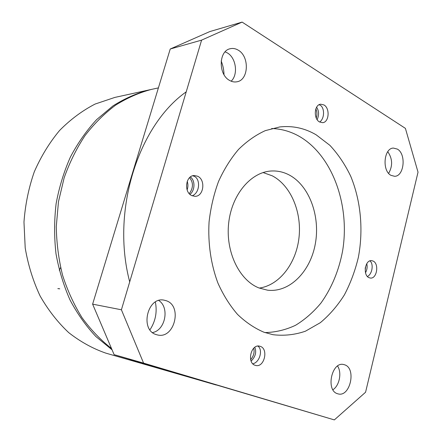 <?xml version="1.0" encoding="UTF-8"?>
<svg xmlns="http://www.w3.org/2000/svg" width="442" height="442" viewBox="0 0 442 442"><rect width="100%" height="100%" fill="white"/><g stroke="black" fill="none" stroke-linecap="round" stroke-linejoin="round"><path stroke-width="0.66" d="M258.962 287.952L267.515 290.179C289.565 292.864 310.367 271.653 315.312 243.89C320.444 216.166 309.334 185.646 289.228 174.993C283.576 172.015 277.642 170.684 271.432 170.993C251.001 171.91 231.73 194.463 228.669 223.127C225.442 251.758 239.255 280.256 258.962 287.952M259.272 288.073C279.488 285.311 296.146 263.371 298.991 237.73C301.93 212.094 290.858 185.513 272.283 175.828L263.073 172.551M263.951 332.224L272.946 334.693C284.013 336.008 294.842 334.843 305.428 331.202L320.295 322.71C329.461 315.091 337.495 305.82 344.384 294.891C350.512 283.234 355.18 270.675 358.39 257.205C363.523 229.862 360.843 200.79 350.738 176.292C345.08 164.496 338.13 154.175 329.881 145.324L316.107 134.782C304.748 128.147 292.637 125.534 279.78 126.937L265.294 130.639C255.791 134.976 246.874 141.236 238.542 149.418C230.724 158.617 224.055 169.292 218.547 181.441C213.84 194.242 210.679 207.729 209.072 221.901C207.817 243.299 210.933 264.526 217.989 283.234C223.348 295.146 229.873 305.544 237.558 314.433C245.752 322.29 254.548 328.218 263.951 332.224M264.968 332.577C275.526 332.334 285.709 329.903 295.51 325.301C304.925 319.572 313.411 312.146 320.986 303.019C331.633 288.068 338.826 270.78 342.567 251.15C350.246 205.624 332.721 155.766 299.538 136.506C290.792 131.495 281.504 128.832 271.681 128.517M225.116 51.841L227.354 52.918C236.172 57.869 238.382 74.659 231.144 81.19M238.271 50.184C249.713 56.543 248.702 80.146 236.912 81.792C234.442 82.267 231.989 81.803 229.564 80.405C218.16 74.549 218.608 50.874 230.166 48.747C232.912 48.084 235.608 48.565 238.271 50.184M158.772 300.505C169.778 307.405 165.407 330.251 152.551 332.566M166.131 300.687C182.877 305.781 174.375 339.578 157.369 334.909L156.357 334.633C139.6 330.168 147.313 296.35 164.087 300.157L166.131 300.687M387.761 151.683C392.568 158.656 392.861 165.883 388.645 173.369M397.369 149.109C406.474 154.043 404.154 176.546 394.54 176.286L390.96 175.336C381.8 170.75 383.86 148.042 393.408 148.076L397.369 149.109M337.561 366.037C342.031 372.562 339.473 385.7 332.909 389.733M344.644 364.805C356.677 368.357 350.108 397.585 338.019 393.866L337.572 393.734C325.434 390.59 331.749 361.136 343.743 364.551L344.644 364.805M155.363 302.041C157.33 312.008 155.529 321.273 149.954 329.831M221.182 60.996C222.967 65.366 223.906 69.919 224 74.648M187.215 181.386C188.181 184.093 188.148 186.933 187.121 189.905M190.353 177.004C195.066 180.054 195.364 190.071 189.999 194.381M189.557 177.69C193.497 182.535 193.403 187.861 189.275 193.657M191.961 195.679L194.977 196.32C203.745 196.635 205.922 179.706 197.58 176.22L194.22 175.529C185.546 175.463 183.629 192.403 191.961 195.679M192.773 175.772L194.436 176.391C200.602 179.358 199.85 192.972 192.198 195.784M254.824 347.285C256.675 352.202 255.437 356.804 251.111 361.086M253.719 348.213C254.708 352.252 253.691 356.075 250.664 359.678M255.211 365.319L255.62 365.435C264.266 367.982 268.841 348.832 260.222 346.346L259.565 346.163C250.968 343.804 246.559 363.02 255.211 365.319M257.802 346.092C262.951 349.003 260.294 362.108 252.835 363.81M366.755 263.708C367.523 266.653 367.109 269.67 365.523 272.764M365.446 267.117L365.186 269.023M369.009 277.681L370.352 278.046C376.916 279.073 379.369 263.614 373.07 261.04L371.578 260.642C365.042 259.714 362.683 275.25 369.009 277.681M369.821 260.918C373.562 263.062 372.805 273.554 367.462 276.537M316.61 107.224C318.997 110.826 319.185 114.97 317.163 119.666M315.837 108.909C317.107 111.66 317.251 114.71 316.273 118.058M319.5 121.948L322.643 122.672C329.102 122.329 330.157 108.323 323.986 104.958L320.649 104.201C314.24 104.666 313.323 118.738 319.5 121.948M319.135 104.699L320.594 105.45C324.588 108.229 324.732 118.467 319.682 122.053M143.578 363.109L114.124 354.655L334.345 419.9L365.573 392.231L418.027 172.17L405.402 128.373L242.117 22.1L201.596 40.134L121.406 309.787L143.578 363.109L334.345 419.9M114.124 354.655L92.621 304.146L121.406 309.787M201.596 40.134L170.231 49.012L92.621 304.146M170.231 49.012L209.762 31.592L242.117 22.1M215.851 384.91L142.412 363.7L131.512 359.821M111.517 348.517C100.654 340.008 90.842 329.743 82.063 317.732C74.041 304.831 67.554 290.703 62.615 275.36C58.67 259.52 56.559 243.244 56.283 226.531L58.471 201.712L64.167 177.761C69.604 162.468 76.554 148.413 85.013 135.606C94.201 123.688 104.378 113.555 115.555 105.19C127.119 97.942 139.081 92.682 151.435 89.411L158.407 87.886M129.655 281.664C111.008 210.994 138.064 125.909 186.082 91.93M223.475 73.704L223.967 73.582M216.21 385.015L209.895 382.949M112.069 349.821L95.931 336.572C86.008 325.992 77.389 313.814 70.068 300.052C63.637 285.532 58.946 270.101 55.996 253.758C54.128 237.127 54.162 220.459 56.106 203.756C59.134 187.309 63.908 171.711 70.433 156.976C77.847 142.965 86.582 130.512 96.621 119.627L112.942 105.914C124.6 98.555 136.666 93.218 149.142 89.914L114.854 97.417L95.118 104.047C82.323 110.655 70.477 119.462 59.587 130.473C49.46 142.633 41.029 156.413 34.283 171.822C28.686 187.922 25.249 204.674 23.973 222.077L25.211 247.995C28.117 265.012 33.078 281.002 40.095 295.963C48.156 310.046 57.692 322.268 68.703 332.616C80.35 341.727 92.71 348.561 105.787 353.119L140.153 363.048L129.103 359.108M149.142 89.914L150.291 89.671M141.285 363.363L140.153 363.048M57.836 288.604L59.51 288.753M58.068 288.648L59.736 288.83M60.604 267.559L59.283 270.322M223.453 73.659L223.967 73.543"/></g></svg>
